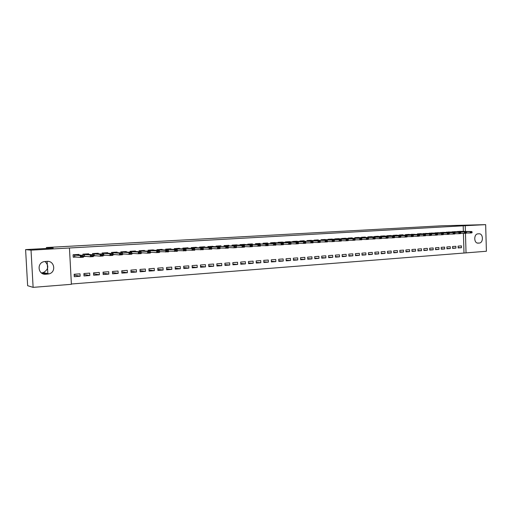 <?xml version="1.0" encoding="UTF-8"?>
<svg xmlns="http://www.w3.org/2000/svg" width="512" height="512" viewBox="0 0 512 512"><rect width="100%" height="100%" fill="white"/><g stroke="black" fill="none" stroke-linecap="round" stroke-linejoin="round"><path stroke-width="0.77" d="M71.379 284.006L466.035 252.877L465.459 233.286M71.398 284.314L33.12 287.36L31.027 250.15L69.446 247.994L71.398 284.314M31.027 250.15L25.6 249.606L27.635 285.702L33.12 287.36M25.6 249.606L53.261 248.07L46.4 247.526L441.76 225.786L485.658 224.64L486.4 251.258L466.035 252.877M46.4 247.526L46.451 248.448M47.162 261.357L47.866 274.099M89.824 275.526L89.702 273.12L83.898 273.542L84.026 275.962L89.824 275.526L83.949 274.458M88.717 254.381L88.685 253.818L82.874 254.17L82.938 255.379M86.502 256.378L83.405 256.57M108.838 274.106L108.717 271.725L103.059 272.141L103.187 274.528L108.838 274.106L103.117 273.171M107.763 253.203L107.738 252.666L102.074 253.005L102.131 254.125M105.798 255.174L103.142 255.341M127.386 272.717L127.27 270.362L121.747 270.771L121.869 273.126L127.386 272.717L121.805 271.898M126.349 252.051L126.323 251.539L120.794 251.872L120.845 252.909M124.614 254.003L122.387 254.144M145.485 271.36L145.37 269.037L139.987 269.434L140.102 271.763L145.485 271.36L140.045 270.637M144.48 250.931L144.454 250.438L139.059 250.765L139.11 251.738M142.97 252.864L141.146 252.979M163.142 270.035L163.034 267.744L157.779 268.128L157.888 270.432L163.142 270.035L157.843 269.395M162.176 249.843L162.15 249.363L156.89 249.683L156.934 250.598M160.883 251.75L159.437 251.84M180.39 268.749L180.282 266.477L175.149 266.854L175.258 269.133L180.39 268.749L175.213 268.173M179.45 248.781L179.43 248.314L174.291 248.627L174.33 249.491M178.362 250.662L177.28 250.726M197.229 267.488L197.126 265.242L192.115 265.613L192.218 267.859L197.229 267.488L192.179 266.97M196.326 247.744L196.301 247.296L191.283 247.597L191.322 248.416M195.424 249.6L194.701 249.645M213.683 266.253L213.581 264.038L208.685 264.397L208.787 266.618L213.683 266.253L208.749 265.792M212.806 246.726L212.787 246.298L207.878 246.592L207.917 247.373M212.096 248.563L211.699 248.589M229.754 265.05L229.658 262.861L224.877 263.213L224.973 265.408L229.754 265.05L224.934 264.634M228.909 245.741L228.89 245.318L224.096 245.606L224.128 246.355M228.378 247.552L234.042 247.782L233.971 246.163L224.109 245.85L236.403 246.01L236.474 247.629L234.042 247.782L236.352 247.014L235.13 247.091M245.466 263.872L245.376 261.709L240.698 262.054L240.787 264.224L245.466 263.872L240.755 263.494M244.646 244.774L244.627 244.365L239.942 244.646L239.974 245.363M260.826 262.726L260.736 260.582L256.16 260.915L256.256 263.066L260.826 262.726L256.224 262.381M260.032 243.834L260.019 243.43L255.437 243.706L255.469 244.397M275.846 261.6L275.757 259.482L271.29 259.808L271.373 261.933L275.846 261.6L271.347 261.286M275.078 242.912L275.066 242.522L270.586 242.79L270.611 243.45M290.534 260.499L290.451 258.406L286.08 258.726L286.163 260.826L290.534 260.499L286.138 260.218M289.798 242.01L289.779 241.626L285.402 241.894L285.427 242.528M304.909 259.424L304.832 257.35L300.55 257.664L300.634 259.744L304.909 259.424L300.608 259.168M304.192 241.133L304.179 240.755L299.891 241.011L299.917 241.632M318.976 258.368L318.899 256.32L314.707 256.627L314.79 258.682L318.976 258.368L314.765 258.131M318.285 240.269L318.272 239.898L314.074 240.154L314.099 240.749M332.742 257.338L332.666 255.309L328.57 255.61L328.646 257.645L332.742 257.338L328.627 257.126M332.077 239.424L332.058 239.066L327.955 239.309L327.974 239.891M346.227 256.333L346.15 254.323L342.138 254.618L342.208 256.634L346.227 256.333L342.189 256.134M345.574 238.598L345.562 238.246L341.542 238.49L341.562 239.046M359.424 255.341L359.354 253.357L355.424 253.645L355.494 255.635L359.424 255.341L355.475 255.162M358.797 237.792L358.784 237.44L354.848 237.683L354.867 238.227M372.352 254.374L372.282 252.41L368.435 252.691L368.499 254.662L372.352 254.374L368.486 254.208M371.744 236.998L371.731 236.659L367.878 236.89L367.898 237.421M385.018 253.427L384.954 251.482L381.178 251.757L381.248 253.709L385.018 253.427L381.229 253.274M384.429 236.224L384.422 235.891L380.64 236.115L380.659 236.634M397.434 252.499L397.37 250.566L393.67 250.842L393.734 252.774L397.434 252.499L393.722 252.358M396.864 235.469L396.851 235.136L393.146 235.36L393.165 235.859M409.594 251.584L409.536 249.677L405.907 249.946L405.971 251.859L409.594 251.584L405.958 251.456M409.043 234.72L409.03 234.394L405.402 234.618L405.421 235.104M421.523 250.694L421.459 248.806L417.907 249.062L417.965 250.957L421.523 250.694L417.952 250.579M420.986 233.997L420.979 233.67L417.421 233.888L417.434 234.368M433.21 249.818L433.152 247.949L429.67 248.205L429.728 250.08L433.21 249.818L429.715 249.709M432.698 233.28L429.197 233.171L429.21 233.638M444.678 248.96L444.621 247.104L441.203 247.36L441.261 249.216L444.678 248.96L441.248 248.864M444.179 232.576L440.749 232.474L440.762 232.928M455.923 248.115L455.872 246.285L452.518 246.528L452.57 248.371L455.923 248.115L452.563 248.026M455.437 231.891L452.077 231.789L452.09 232.237M463.987 252.813L463.418 233.344M463.366 231.552L463.194 225.805L69.446 247.994M460.992 231.552L457.658 231.45L457.67 231.891M461.466 247.706L461.414 245.875L458.093 246.118L458.144 247.949L461.466 247.706L458.138 247.616M449.837 232.23L446.438 232.128L446.451 232.582M450.33 248.538L450.272 246.694L446.886 246.938L446.944 248.787L450.33 248.538L446.931 248.442M438.464 232.928L435.002 232.819L435.014 233.286M438.97 249.389L438.912 247.526L435.462 247.776L435.52 249.645L438.97 249.389L435.514 249.286M426.867 233.632L423.334 233.53L423.354 234.003M427.392 250.253L427.334 248.371L423.814 248.634L423.878 250.515L427.392 250.253L423.866 250.144M415.046 234.355L411.443 234.253L411.456 234.733M415.59 251.136L415.526 249.242L411.936 249.504L412 251.405L415.59 251.136L411.987 251.014M402.982 235.091L402.97 234.765L399.309 234.989L399.322 235.482M403.546 252.038L403.482 250.118L399.821 250.387L399.885 252.314L403.546 252.038L399.872 251.904M390.675 235.846L390.669 235.507L386.925 235.738L386.944 236.243M391.258 252.96L391.194 251.021L387.456 251.296L387.52 253.242L391.258 252.96L387.507 252.813M378.118 236.614L378.106 236.269L374.291 236.499L374.31 237.024M378.72 253.901L378.65 251.942L374.842 252.218L374.906 254.182L378.72 253.901L374.893 253.741M365.306 237.395L365.293 237.05L361.395 237.286L361.414 237.824M365.92 254.854L365.85 252.877L361.958 253.165L362.029 255.149L365.92 254.854L362.016 254.682M352.218 238.195L352.205 237.843L348.23 238.08L348.25 238.637M352.858 255.834L352.787 253.837L348.813 254.125L348.883 256.134L352.858 255.834L348.87 255.648M338.861 239.008L338.848 238.65L334.784 238.899L334.803 239.469M339.52 256.832L339.443 254.816L335.386 255.11L335.462 257.139L339.52 256.832L335.443 256.627M325.216 239.846L325.203 239.482L321.05 239.731L321.075 240.32M325.894 257.85L325.818 255.814L321.677 256.115L321.754 258.163L325.894 257.85L321.734 257.626M311.277 240.698L311.264 240.326L307.021 240.582L307.046 241.19M311.981 258.893L311.904 256.832L307.667 257.146L307.75 259.213L311.981 258.893L307.725 258.65M297.037 241.568L297.018 241.19L292.685 241.453L292.71 242.08M297.76 259.962L297.683 257.875L293.35 258.195L293.434 260.282L297.76 259.962L293.414 259.686M282.477 242.458L282.464 242.067L278.035 242.336L278.061 242.989M283.232 261.05L283.149 258.938L278.726 259.264L278.81 261.376L283.232 261.05L278.784 260.749M267.597 243.373L267.584 242.97L263.053 243.245L263.078 243.923M268.378 262.157L268.288 260.032L263.77 260.358L263.859 262.496L268.378 262.157L263.827 261.83M252.384 244.301L252.365 243.898L247.738 244.173L247.763 244.877M253.19 263.296L253.094 261.146L248.474 261.485L248.563 263.642L253.19 263.296L248.538 262.938M236.819 245.254L236.806 244.838L232.064 245.126L232.096 245.856M237.658 264.461L237.562 262.278L232.832 262.63L232.928 264.813L237.658 264.461L232.89 264.058M220.902 246.234L220.883 245.805L216.038 246.099L216.07 246.861M221.766 265.651L221.664 263.443L216.826 263.802L216.922 266.01L221.766 265.651L216.89 265.21M204.614 247.232L204.589 246.79L199.629 247.091L199.667 247.891M203.808 249.082L203.251 249.114M205.504 266.867L205.402 264.64L200.448 264.998L200.55 267.238L205.504 266.867L200.512 266.374M187.936 248.256L187.917 247.802L182.835 248.109L182.874 248.954M186.944 250.131L186.042 250.182M188.858 268.115L188.755 265.856L183.68 266.227L183.789 268.493L188.858 268.115L183.744 267.565M170.867 249.306L170.842 248.838L165.638 249.152L165.683 250.042M169.67 251.2L168.416 251.283M171.821 269.389L171.712 267.11L166.515 267.488L166.624 269.779L171.821 269.389L166.579 268.781M153.382 250.381L153.357 249.894L148.026 250.221L148.077 251.162M151.981 252.301L150.349 252.403M154.368 270.694L154.253 268.384L148.934 268.774L149.05 271.091L154.368 270.694L148.998 270.01M135.469 251.488L135.443 250.982L129.984 251.315L130.035 252.32M133.85 253.434L131.821 253.555M136.486 272.032L136.371 269.696L130.925 270.099L131.04 272.442L136.486 272.032L130.982 271.264M117.114 252.621L117.088 252.096L111.494 252.435L111.546 253.51M115.264 254.586L112.826 254.739M118.17 273.408L118.048 271.04L112.461 271.45L112.582 273.824L118.17 273.408L112.518 272.531M98.298 253.786L98.272 253.235L92.531 253.587L92.595 254.746M96.211 255.776L93.338 255.949M99.392 274.81L99.27 272.416L93.542 272.838L93.664 275.238L99.392 274.81L93.594 273.818M79.008 254.982L78.976 254.406L73.094 254.765L73.222 257.203L76.666 256.992M80.141 276.25L80.013 273.83L74.138 274.259L74.266 276.691L80.141 276.25L74.182 275.104M45.862 274.246C37.984 275.155 36.429 262.79 44.288 261.594L47.002 261.363C54.464 260.563 56.435 271.994 49.171 273.843L45.862 274.246L42.195 273.453M463.194 225.805L485.658 224.64M478.95 233.798L479.091 233.792C483.418 233.536 483.533 242.976 479.213 243.059L477.997 243.136C473.702 243.277 473.683 233.894 477.978 233.856L478.95 233.798M465.408 231.546L465.242 225.786M45.043 261.491C49.178 265.837 48.589 269.542 43.264 272.602L41.344 272.896M472.115 232.352L471.27 232.179L472.115 232.352L471.859 232.89L470.182 232.992L470.144 231.648L457.664 231.674M471.277 232.403L470.182 232.992L466.368 232.986M459.334 231.347L471.821 231.546L470.144 231.648L471.27 232.179M472.109 232.128L471.821 231.546M466.496 232.704L465.645 232.531L466.496 232.704L466.253 233.235L464.563 233.344L464.518 231.994L452.083 232.013M465.651 232.755L464.563 233.344L460.704 233.338M453.786 231.68L466.214 231.891L464.518 231.994L465.645 232.531M466.49 232.48L466.214 231.891M460.826 233.056L459.968 232.883L460.826 233.056L460.589 233.594L458.88 233.702L458.842 232.339L446.445 232.352M459.974 233.107L458.88 233.702L454.982 233.69M448.186 232.019L460.55 232.237L458.842 232.339L459.968 232.883M460.819 232.832L460.55 232.237M455.104 233.414L454.234 233.235L455.104 233.414L454.874 233.952L453.146 234.061L453.107 232.691L440.755 232.698M454.24 233.466L453.146 234.061L449.203 234.048M442.528 232.365L454.829 232.589L453.107 232.691L454.234 233.235M455.098 233.184L454.829 232.589M449.318 233.773L448.442 233.594L449.318 233.773L449.094 234.31L447.354 234.419L447.309 233.05L435.008 233.05M448.448 233.824L447.354 234.419L443.373 234.406M436.819 232.71L449.056 232.941L447.309 233.05L448.442 233.594M449.312 233.542L449.056 232.941M443.475 234.131L442.592 233.958L443.475 234.131L443.264 234.675L441.504 234.79L441.459 233.408L429.203 233.402M442.598 234.189L441.504 234.79L437.478 234.771M431.053 233.062L443.219 233.299L441.459 233.408L442.592 233.958M443.469 233.907L443.219 233.299M437.581 234.502L436.678 234.323L437.581 234.502L437.37 235.046L435.59 235.162L435.552 233.773L423.341 233.754M436.685 234.554L435.59 235.162L431.52 235.136M425.235 233.414L437.331 233.664L435.552 233.773L436.678 234.323M437.568 234.272L437.331 233.664M431.616 234.874L430.714 234.694L431.616 234.874L431.424 235.418L429.626 235.533L429.581 234.138L417.427 234.118M430.72 234.925L429.626 235.533L425.51 235.507M419.354 233.773L431.379 234.029L429.581 234.138L430.714 234.694M431.61 234.637L431.379 234.029M412.429 234.464L425.363 234.4L412.435 234.739M425.6 235.245L424.685 235.072L425.6 235.245L425.408 235.795L419.437 235.885M424.691 235.302L423.597 235.91L423.552 234.509L424.685 235.072M425.594 235.014L425.363 234.4M419.52 235.622L418.592 235.443L419.52 235.622L419.341 236.179L417.504 236.294L417.459 234.886L405.414 234.848M418.598 235.68L417.504 236.294L413.299 236.262M407.418 234.496L419.296 234.771L417.459 234.886L418.592 235.443M419.514 235.392L419.296 234.771M400.307 235.2L413.158 235.149L400.32 235.488M413.376 236.006L412.442 235.827L413.376 236.006L413.203 236.563L407.098 236.64M412.448 236.064L411.354 236.678L411.302 235.264L412.442 235.827M413.37 235.77L413.158 235.149M407.168 236.39L406.227 236.211L407.168 236.39L407.008 236.947L405.133 237.069L405.088 235.648L393.158 235.59M406.234 236.448L405.133 237.069L400.832 237.03M395.245 235.232L406.957 235.533L405.088 235.648L406.227 236.211M407.162 236.154L406.957 235.533M400.896 236.781L399.942 236.602L400.896 236.781L400.742 237.344L398.854 237.459L398.81 236.032L386.931 235.968M399.955 236.838L398.854 237.459L394.502 237.414M389.069 235.61L400.698 235.917L398.81 236.032L399.942 236.602M400.89 236.544L400.698 235.917M394.56 237.178L393.6 236.998L394.56 237.178L394.419 237.741L392.506 237.856L392.461 236.422L380.646 236.352M393.606 237.235L392.506 237.856L388.102 237.811M382.822 235.987L394.368 236.301L392.461 236.422L393.6 236.998M394.554 236.934L394.368 236.301M388.16 237.574L387.187 237.395L388.16 237.574L388.026 238.138L386.093 238.259L386.048 236.813L374.298 236.736M387.194 237.632L386.093 238.259L381.638 238.208M376.518 236.365L387.974 236.698L386.048 236.813L387.187 237.395M388.154 237.331L387.974 236.698M381.69 237.978L380.71 237.792L381.69 237.978L381.568 238.541L379.616 238.662L379.565 237.216L367.885 237.126M380.717 238.035L379.616 238.662L375.11 238.611M370.15 236.755L381.517 237.094L379.565 237.216L380.71 237.792M381.683 237.734L381.517 237.094M362.451 237.504L374.989 237.498L362.451 237.504L362.464 237.83M375.155 238.381L374.157 238.202L375.155 238.381L375.04 238.95L368.506 239.014M374.17 238.445L373.069 239.072L373.018 237.613L374.157 238.202M375.149 238.138L374.989 237.498M368.55 238.79L367.539 238.611L368.55 238.79L368.442 239.366L366.451 239.488L366.4 238.022L354.854 237.914M367.552 238.854L366.451 239.488L361.837 239.424M357.21 237.536L368.39 237.901L366.4 238.022L367.539 238.611M368.538 238.547L368.39 237.901M349.306 238.304L361.722 238.31L349.306 238.304L349.318 238.65M361.869 239.206L360.851 239.027L361.869 239.206L361.773 239.782L355.091 239.834M360.864 239.27L359.763 239.91L359.706 238.432L360.851 239.027M361.862 238.963L361.722 238.31M355.123 239.629L354.093 239.443L355.123 239.629L355.034 240.205L352.998 240.333L352.947 238.848L341.549 238.726M354.099 239.693L352.998 240.333L348.275 240.256M344 238.336L354.982 238.726L352.947 238.848L354.093 239.443M355.11 239.379L354.982 238.726M348.301 240.051L347.258 239.866L348.301 240.051L348.224 240.634L346.17 240.762L346.112 239.27L334.79 239.136M347.27 240.115L346.17 240.762L341.382 240.678M337.293 238.746L348.173 239.142L346.112 239.27L347.258 239.866M348.288 239.802L348.173 239.142M341.402 240.48L340.352 240.294L341.402 240.48L341.338 241.062L339.258 241.19L339.206 239.693L327.962 239.546M340.358 240.544L339.258 241.19L334.413 241.101M330.509 239.155L341.286 239.565L339.206 239.693L340.352 240.294M341.395 240.23L341.286 239.565M334.432 240.915L333.37 240.73L334.432 240.915L334.381 241.498L332.275 241.632L332.224 240.122L321.062 239.968M333.376 240.979L332.275 241.632L327.373 241.53M323.661 239.571L334.323 239.994L332.224 240.122L333.37 240.73M334.419 240.666L334.323 239.994M315.2 240.384L327.29 240.429L315.2 240.384L315.213 240.768M327.386 241.35L326.31 241.165L327.386 241.35L327.347 241.939L320.25 241.965M326.317 241.421L325.216 242.074L325.158 240.557L326.31 241.165M327.373 241.101L327.29 240.429M320.256 241.798L319.174 241.606L320.256 241.798L320.23 242.387L318.08 242.522L318.022 240.998L307.034 240.819M319.181 241.862L318.08 242.522L313.05 242.406M309.734 240.416L320.173 240.864L318.022 240.998L319.174 241.606M320.25 241.542L320.173 240.864M301.037 241.242L312.979 241.306L301.037 241.242L301.056 241.651M313.05 242.246L311.955 242.054L313.05 242.246L313.037 242.835L305.766 242.848M311.962 242.31L310.867 242.97L310.803 241.44L311.955 242.054M313.043 241.99L312.979 241.306M305.766 242.694L304.659 242.509L305.766 242.694L305.766 243.29L303.565 243.43L303.507 241.888L292.698 241.69M304.666 242.765L303.565 243.43L298.4 243.296M295.507 241.28L305.702 241.754L303.507 241.888L304.659 242.509M305.76 242.438L305.702 241.754M298.4 243.155L297.28 242.963L298.4 243.155L298.413 243.75L296.192 243.891L296.128 242.342L285.408 242.131M297.286 243.226L296.192 243.891L290.957 243.75M288.275 241.715L298.349 242.208L296.128 242.342L297.28 242.963M298.387 242.899L298.349 242.208M290.95 243.616L289.824 243.686L290.95 243.616L290.976 244.218L288.73 244.358L288.666 242.803L278.042 242.579M289.824 243.686L288.73 244.358L283.437 244.211M280.966 242.163L290.912 242.662L288.666 242.803L289.818 243.43M290.938 243.36L290.912 242.662M273.574 242.611L283.392 243.123L283.456 244.685L281.178 244.832L281.114 243.264L270.592 243.034M282.278 244.16L283.418 244.09L282.266 243.898L281.178 244.832L275.827 244.672M282.266 243.898L281.114 243.264L283.392 243.123L283.405 243.827M283.456 244.685L283.418 244.09M274.643 244.634L275.795 244.563L274.637 244.371L273.549 245.306L273.485 243.731L263.066 243.488L275.782 243.59L275.846 245.165L268.134 245.139M274.637 244.371L273.485 243.731L275.782 243.59L275.782 244.301M275.846 245.165L275.795 244.563M266.925 245.114L268.09 245.043L266.912 244.851L265.83 245.792L265.76 244.211L255.45 243.949L268.09 244.064L268.154 245.645L260.346 245.613M266.912 244.851L265.76 244.211L268.09 244.064L268.077 244.774M268.154 245.645L268.09 245.043M259.117 245.6L260.288 245.523L259.104 245.331L258.016 246.278L257.952 244.691L247.744 244.416L260.301 244.544L260.371 246.131L252.474 246.086M259.104 245.331L257.952 244.691L260.301 244.544L260.282 245.261M260.371 246.131L260.288 245.523M243.181 244.454L252.429 245.03L252.499 246.624L250.118 246.778L250.048 245.171L239.955 244.89M251.213 246.093L252.403 246.016L251.2 245.824L250.118 246.778L244.512 246.566M251.2 245.824L250.048 245.171L252.429 245.03L252.39 245.747M252.499 246.624L252.403 246.016M235.366 244.928L244.461 245.517L244.531 247.123L242.125 247.277L242.054 245.664L232.077 245.37M243.219 246.586L244.422 246.509L243.206 246.317L242.125 247.277L236.448 247.059M243.206 246.317L242.054 245.664L244.461 245.517L244.416 246.246M244.531 247.123L244.422 246.509M235.123 246.822L233.971 246.163L236.403 246.01L236.339 246.746M236.474 247.629L236.352 247.014M226.95 247.597L228.186 247.52L226.938 247.328L225.856 248.294L225.786 246.662L216.045 246.342L228.25 246.515L228.32 248.141L220.045 248.045M226.938 247.328L225.786 246.662L228.25 246.515L228.173 247.251M228.32 248.141L228.186 247.52M211.379 246.381L220 247.021L220.07 248.659L217.581 248.813L217.504 247.174L207.891 246.835M218.669 248.115L219.917 248.038L218.656 247.84L217.581 248.813L211.693 248.544M218.656 247.84L217.504 247.174L220 247.021L219.904 247.763M220.07 248.659L219.917 248.038M210.291 248.634L211.552 248.557L210.278 248.358L209.203 249.338L209.126 247.686L199.642 247.334L203.27 247.11L211.648 247.533L211.725 249.178L203.245 249.05M210.278 248.358L209.126 247.686L211.648 247.533L211.539 248.282M211.725 249.178L211.552 248.557M201.811 249.165L203.085 249.082L201.798 248.883L200.723 249.869L200.646 248.211L191.296 247.84L194.989 247.616L203.2 248.051L203.277 249.709L194.694 249.562M201.798 248.883L200.646 248.211L203.2 248.051L203.078 248.806M203.277 249.709L203.085 249.082M193.229 249.696L194.522 249.613L193.216 249.414L192.141 250.406L192.064 248.736L182.848 248.358L186.605 248.122L194.65 248.576L194.726 250.246L186.042 250.08M193.216 249.414L192.064 248.736L194.65 248.576L194.509 249.338M194.726 250.246L194.522 249.613M184.538 250.234L185.85 250.157L184.525 249.958L183.456 250.95L183.379 249.274L174.304 248.877L178.125 248.64L185.997 249.114L186.074 250.79L177.28 250.598M184.525 249.958L183.379 249.274L185.997 249.114L185.837 249.875M186.074 250.79L185.85 250.157M168.41 251.168L168.749 251.149M175.744 250.784L177.069 250.701L175.731 250.502L174.662 251.501L174.586 249.811L165.651 249.395L169.542 249.158L177.235 249.651L177.312 251.334L168.41 251.13M175.731 250.502L174.586 249.811L177.235 249.651L177.056 250.419M177.312 251.334L177.069 250.701M159.43 251.725L159.981 251.693M166.842 251.334L168.186 251.251L166.829 251.053L165.76 252.058L165.683 250.362L156.902 249.926L160.864 249.69L168.365 250.195L168.442 251.891L159.43 251.661M166.829 251.053L165.683 250.362L168.365 250.195L168.173 250.97M168.442 251.891L168.186 251.251M150.342 252.294L151.098 252.243M152.038 249.978L159.386 250.746L159.469 252.454L156.749 252.621L156.666 250.912L148.038 250.464M157.83 251.898L159.187 251.814L157.818 251.61L156.749 252.621L150.336 252.192M157.818 251.61L156.666 250.912L159.386 250.746L159.174 251.526M159.469 252.454L159.187 251.814M141.139 252.864L142.112 252.8M143.149 250.515L143.29 250.854L150.291 251.302L150.374 253.024L147.629 253.197L147.546 251.475L139.072 251.008M148.704 252.467L150.08 252.378L148.691 252.179L147.629 253.197L141.133 252.736M148.691 252.179L147.546 251.475L150.291 251.302L150.067 252.09M150.374 253.024L150.08 252.378M131.821 253.44L133.011 253.37M134.157 251.059L134.259 251.405L141.088 251.872L141.171 253.6L138.394 253.773L138.304 252.038L129.997 251.552M139.462 253.037L140.858 252.954L139.45 252.749L138.394 253.773L131.808 253.28M139.45 252.749L138.304 252.038L141.088 251.872L140.845 252.666M141.171 253.6L140.858 252.954M122.381 254.029L123.802 253.939M125.05 251.616L125.114 251.962L131.77 252.442L131.853 254.182L129.037 254.362L128.947 252.614L120.806 252.102M130.106 253.619L131.52 253.53L130.093 253.331L129.037 254.362L122.368 253.83M130.093 253.331L128.947 252.614L131.77 252.442L131.501 253.242M131.853 254.182L131.52 253.53M122.042 253.83L120.627 254.208L122.061 254.118L122.33 253.024L122.419 254.771L119.565 254.95L119.475 253.197L122.33 253.024L115.859 252.525L115.827 252.173L115.846 252.525M112.819 254.624L114.47 254.522M120.627 254.208L119.565 254.95L112.806 254.4M120.614 253.92L119.475 253.197L111.501 252.659M122.419 254.771L122.061 254.118M112.467 254.419L111.034 254.81L112.48 254.714L112.768 253.613L112.858 255.373L109.965 255.552L109.875 253.786L112.768 253.613L106.49 253.094L106.496 252.736L106.515 253.094M103.136 255.226L105.03 255.104M111.034 254.81L109.965 255.552L103.13 254.982M111.014 254.515L109.875 253.786L102.08 253.216M112.858 255.373L112.48 254.714M102.765 255.021L101.312 255.411L102.778 255.322L103.085 254.208L103.181 255.981L100.25 256.16L100.16 254.387L103.085 254.208L96.998 253.67L97.043 253.312L97.069 253.677M93.331 255.834L95.462 255.699M101.312 255.411L100.25 256.16L93.318 255.565M101.293 255.117L100.16 254.387L92.544 253.779M103.181 255.981L102.778 255.322M92.934 255.635L91.462 256.026L92.947 255.93L93.28 254.81L93.37 256.595L90.406 256.781L90.31 254.989L93.28 254.81L87.392 254.259L87.475 253.894L87.501 254.266M83.398 256.448L85.779 256.301M91.462 256.026L90.406 256.781L83.379 256.16M91.45 255.725L90.31 254.989L82.886 254.349M93.37 256.595L92.947 255.93M82.976 256.25L81.485 256.646L82.995 256.55L83.341 255.418L83.437 257.216L80.435 257.402L80.339 255.603L83.341 255.418L77.658 254.848L77.786 254.477L77.818 254.867M73.216 257.082L75.968 256.915M81.485 256.646L80.435 257.402L73.203 256.845M81.472 256.346L80.339 255.603L73.101 254.918M83.437 257.216L82.995 256.55M479.213 243.059L477.312 243.027M478.24 243.13L477.786 243.123M47.706 274.112L41.837 272.864M459.552 231.526L457.664 231.642M454.003 231.866L452.083 231.981M448.403 232.205L446.445 232.326M442.746 232.55L440.755 232.672M437.03 232.896L435.008 233.024M431.264 233.248L429.203 233.376M425.44 233.6L423.341 233.728M419.558 233.958L417.427 234.093M407.616 234.688L405.408 234.822M395.437 235.424L393.152 235.565M389.254 235.802L386.931 235.942M383.008 236.179L380.646 236.326M376.698 236.563L374.298 236.71M368.922 237.114L368.934 237.434M369.094 237.114L369.107 237.434M370.323 236.954L367.885 237.101M362.624 237.504L362.63 237.837M355.91 237.901L355.923 238.24M356.083 237.901L356.096 238.24M357.382 237.741L354.854 237.894M349.472 238.304L349.485 238.65M342.624 238.714L342.637 239.066M342.797 238.714L342.81 239.066M344.16 238.547L341.549 238.701M335.878 239.123L335.891 239.482M336.045 239.123L336.058 239.488M337.453 238.95L334.79 239.117M329.056 239.539L329.069 239.91M329.222 239.539L329.235 239.91M330.669 239.366L327.962 239.526M322.163 239.955L322.176 240.339M322.33 239.955L322.342 240.339M323.808 239.782L321.056 239.949M315.36 240.384L315.379 240.774M308.154 240.813L308.173 241.21M308.32 240.813L308.333 241.216M309.875 240.627L307.027 240.8M301.203 241.242L301.216 241.658M293.843 241.683L293.856 242.106M294.003 241.683L294.022 242.106M295.642 241.491L292.691 241.67M286.566 242.125L286.586 242.56M286.726 242.125L286.746 242.56M288.403 241.933L285.408 242.118M279.213 242.573L279.226 243.021M279.373 242.573L279.386 243.021M281.094 242.381L278.042 242.566M271.77 243.027L271.789 243.482M271.93 243.027L271.949 243.488M273.696 242.829L270.592 243.014M264.25 243.482L264.275 243.955M264.41 243.482L264.429 243.962M256.646 243.942L256.666 244.435M256.806 243.949L256.826 244.435M248.96 244.416L248.979 244.915M249.114 244.416L249.133 244.922M241.178 244.883L241.203 245.408M241.331 244.89L241.357 245.408M243.283 244.678L239.955 244.877M233.312 245.363L233.338 245.901M233.466 245.37L233.491 245.907M235.462 245.152L232.077 245.357M225.357 245.85L225.382 246.406M225.504 245.85L225.53 246.406M217.306 246.336L217.331 246.912M217.459 246.342L217.485 246.918M209.165 246.835L209.19 247.43M209.312 246.835L209.338 247.437M211.456 246.611L207.891 246.829M200.928 247.334L200.954 247.949M201.075 247.341L201.101 247.955M192.595 247.84L192.621 248.48M192.736 247.846L192.768 248.486M184.16 248.358L184.192 249.018M184.301 248.358L184.333 249.024M175.629 248.877L175.661 249.562M175.77 248.877L175.802 249.574M166.989 249.402L167.027 250.118M167.13 249.402L167.168 250.125L167.13 249.402M158.253 249.933L158.285 250.682M158.394 249.939L158.426 250.688L158.381 249.933M149.408 250.47L149.446 251.251M149.542 250.477L149.581 251.258L149.536 250.477M152.07 250.221L148.07 250.464M140.454 251.014L140.493 251.827M140.614 251.84L140.576 251.021L140.627 251.84M143.181 250.765L139.123 251.008M131.392 251.565L131.437 252.416M131.552 252.429L131.507 251.571L131.571 252.429M134.176 251.309L130.074 251.558M122.214 252.128L122.259 253.018M122.413 253.83L122.323 252.128L122.438 253.83M125.062 251.866L120.909 252.115M112.928 252.691L113.018 254.4M113.062 252.698L113.146 254.406M115.834 252.429L111.629 252.678M103.526 253.261L103.616 254.989M103.654 253.267L103.744 254.989M106.496 252.992L102.24 253.254M94.003 253.843L94.093 255.578M94.131 253.85L94.221 255.584M97.037 253.568L92.723 253.83M84.358 254.432L84.454 256.173M84.486 254.432L84.576 256.179M87.462 254.15L83.098 254.419M74.592 255.021L74.688 256.781M74.714 255.027L74.81 256.787M77.76 254.739L73.344 255.008M49.171 273.843L43.264 272.602M113.03 252.691L113.12 254.406M103.622 253.267L103.712 254.989M94.093 253.843L94.182 255.578M84.448 254.432L84.538 256.179M74.675 255.027L74.771 256.781"/></g></svg>
